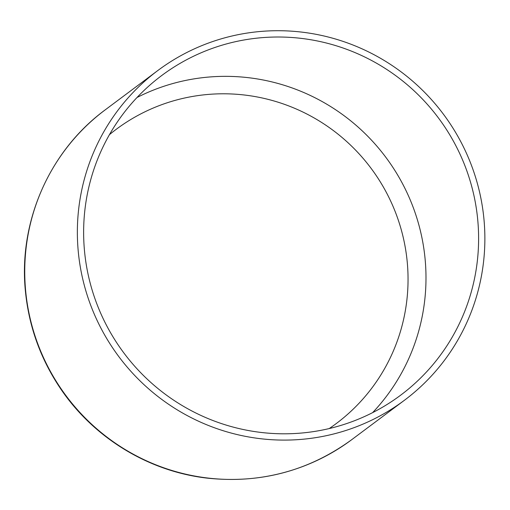<?xml version="1.0" encoding="UTF-8"?>
<svg xmlns="http://www.w3.org/2000/svg" width="510" height="510" viewBox="0 0 510 510"><rect width="100%" height="100%" fill="white"/><g stroke="black" fill="none" stroke-linecap="round" stroke-linejoin="round"><path stroke-width="0.76" d="M78.342 252.322A205.881 202.566 -126.8 0 1 157.832 70.52A205.881 202.566 -126.8 0 1 443.343 114.106A205.881 202.566 -126.8 0 1 404.404 400.286A205.881 202.566 -126.8 0 1 199.652 421.732A205.881 202.566 -126.8 0 1 78.342 252.322M84.584 251.8A199.544 196.331 -126.8 0 1 161.625 75.595A199.544 196.331 -126.8 0 1 438.351 117.835A199.544 196.331 -126.8 0 1 400.611 395.218A199.544 196.331 -126.8 0 1 202.158 416.001A199.544 196.331 -126.8 0 1 84.584 251.8M404.404 400.286L351.792 439.626A205.881 202.566 -126.8 0 1 147.039 461.072A205.881 202.566 -126.8 0 1 25.729 291.663A205.881 202.566 -126.8 0 1 105.213 109.86L157.832 70.52M136.999 97.512A199.544 196.331 -126.8 0 1 385.738 157.176A199.544 196.331 -126.8 0 1 372.619 412.635M109.459 134.634A183.708 180.75 -126.8 0 1 370.993 168.204A183.708 180.75 -126.8 0 1 329.231 428.553M351.792 439.626C308.607 471.017 260.323 483.843 206.926 478.099C147.83 471.285 92.348 436.981 59.421 386.956C40.316 358.026 29.006 326.374 25.5 292C18.086 222.443 49.355 150.883 105.213 109.86"/></g></svg>
